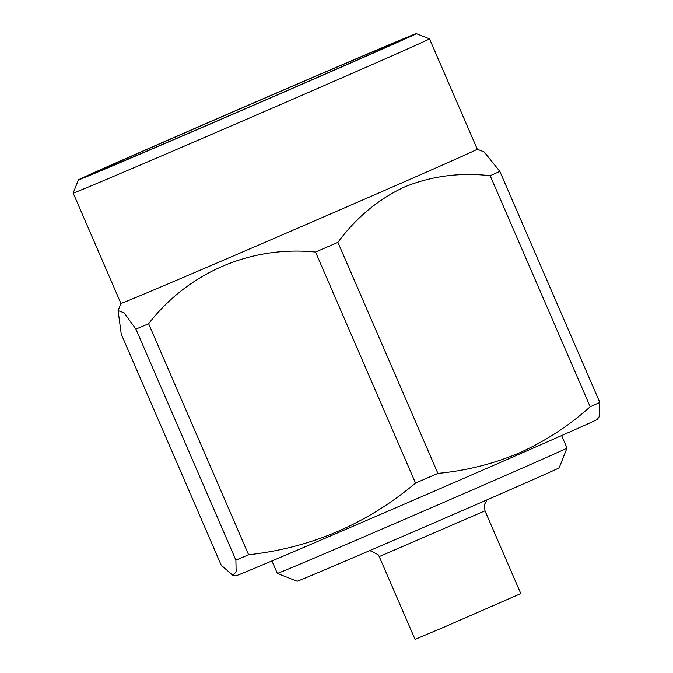<?xml version="1.0" encoding="UTF-8"?>
<svg xmlns="http://www.w3.org/2000/svg" width="673" height="673" viewBox="0 0 673 673"><rect width="100%" height="100%" fill="white"/><g stroke="black" fill="none" stroke-linecap="round" stroke-linejoin="round"><path stroke-width="1.01" d="M567.011 448.041L559.187 467.802A142.785 0.841 -23.4 0 1 502.445 493.107A142.785 0.841 -23.4 0 1 367.66 551.498A142.785 0.841 -23.4 0 1 297.096 581.22L277.335 573.396A157.819 0.934 -23.4 0 0 277.335 573.396A157.819 0.934 -23.4 0 0 355.327 540.545A157.819 0.934 -23.4 0 0 504.304 476.013A157.819 0.934 -23.4 0 0 567.011 448.041A157.819 0.934 -23.4 0 0 567.011 448.033L561.619 435.574M379.244 556.588L415.056 639.35L443.389 627.413L520.809 593.586L484.997 510.824L379.244 556.588L378.1 554.611L369.864 550.548M590.179 406.761L490.196 175.712A222.948 1.321 -23.4 0 0 499.837 171.396L484.19 151.955L477.275 149.221A194.144 1.153 -23.4 0 1 400.141 183.636A194.144 1.153 -23.4 0 1 216.403 263.219A194.144 1.153 -23.4 0 1 120.93 303.43L118.095 310.581L124.093 312.802L135.904 329.089L235.886 560.138L236.164 571.697L233.009 575.499L235.794 575.819A196.92 1.161 -23.4 0 0 333.438 534.682A196.92 1.161 -23.4 0 0 518.976 454.309A196.92 1.161 -23.4 0 0 597.22 419.422L599.105 416.873L599.828 402.446A222.948 1.321 -23.4 0 1 590.179 406.761C568.954 425.79 545.408 441.143 519.556 452.82C493.772 463.806 466.557 470.671 437.904 473.397A222.948 1.321 -23.4 0 1 415.535 483.088C366.886 523.872 311.246 547.772 248.606 554.762L148.624 323.713C188.171 272.607 250.575 245.485 315.553 252.039A222.948 1.321 -23.4 0 0 337.922 242.347L437.904 473.397M490.196 175.712C459.97 172.28 431.41 176.032 404.507 186.959C378.192 199.326 355.992 217.783 337.922 242.347M160.679 143.408A166.584 0.984 -23.4 0 0 94.481 172.936A166.584 0.984 -23.4 0 0 176.41 138.436A166.584 0.984 -23.4 0 0 334.069 70.152A166.584 0.984 -23.4 0 0 400.258 40.616A166.584 0.984 -23.4 0 0 318.329 75.124A166.584 0.984 -23.4 0 0 160.679 143.408M78.388 179.893L73.172 193.067A194.144 1.153 -23.4 0 0 73.172 193.075A194.144 1.153 -23.4 0 0 168.654 152.872A194.144 1.153 -23.4 0 0 352.383 73.281A194.144 1.153 -23.4 0 0 429.525 38.874A194.144 1.153 -23.4 0 0 429.517 38.866L416.343 33.65A184.124 1.085 -23.4 0 0 325.353 71.977A184.124 1.085 -23.4 0 0 151.551 147.261A184.124 1.085 -23.4 0 0 78.388 179.893A184.124 1.085 -23.4 0 0 168.502 141.961A184.124 1.085 -23.4 0 0 343.196 66.291A184.124 1.085 -23.4 0 0 416.343 33.65M118.095 310.581L121.249 334.136L221.232 565.185L233.009 575.499M135.904 329.089A222.948 1.321 -23.4 0 0 148.624 323.713M235.886 560.138A222.948 1.321 -23.4 0 0 248.606 554.762M315.553 252.039L415.535 483.088M499.837 171.396L599.828 402.446M477.283 149.221L429.525 38.874M120.93 303.43L73.172 193.075M484.997 510.824L484.4 504.733L487.016 499.854M277.326 573.388L271.934 560.929"/></g></svg>
